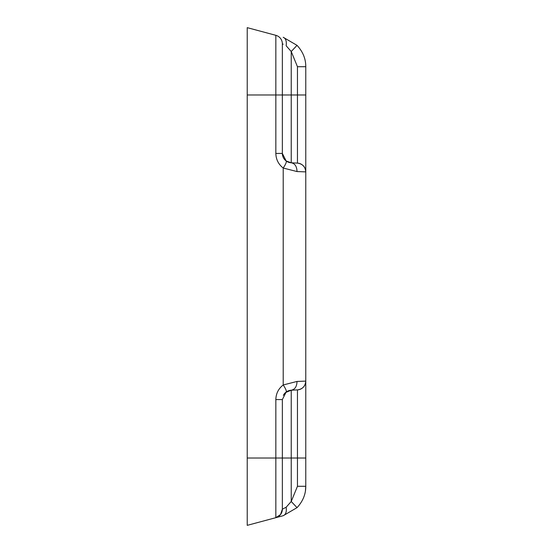 <?xml version="1.0" encoding="UTF-8"?>
<svg xmlns="http://www.w3.org/2000/svg" width="553" height="553" viewBox="0 0 553 553"><rect width="100%" height="100%" fill="white"/><g stroke="black" fill="none" stroke-linecap="round" stroke-linejoin="round"><path stroke-width="0.83" d="M305.774 157.052L305.774 180.472M247.226 458.015L247.226 525.35L275.843 517.684L280.537 514.546L282.355 509.195L286.157 507.225C286.744 511.829 285.763 514.656 283.212 515.707L275.843 517.684L275.843 458.015L247.226 458.015L247.226 27.65L275.843 35.316A8.786 8.786 0 0 1 282.355 43.805L282.355 94.985L247.226 94.985M305.436 490.808L305.774 486.294C305.816 494.175 302.899 501.288 297.037 507.647L283.212 515.707L297.037 507.647L291.231 501.488L286.157 507.225M275.843 517.684A8.786 8.786 0 0 0 282.355 509.195A8.786 8.786 0 0 1 275.843 517.684L280.537 514.546L282.355 509.195L282.355 399.57L275.843 399.57C276.002 393.542 278.456 388.676 283.212 384.971L297.037 381.439L305.774 381.114L305.774 171.886L297.037 171.561L283.212 168.029C285.763 164.193 286.744 161.835 286.157 160.964L285.486 160.418M282.355 399.57L286.157 392.036C286.744 391.165 285.763 388.807 283.212 384.971L283.212 168.029C278.456 164.324 276.002 159.458 275.843 153.43L282.355 153.43L282.355 94.985L291.231 94.985L291.231 51.512L297.037 45.353C302.899 51.712 305.816 58.825 305.774 66.706C305.816 58.825 302.899 51.712 297.037 45.353L283.212 37.293L297.037 45.353M291.231 162.789A9.366 9.366 0 0 1 288.21 162.119A9.366 9.366 0 0 0 291.231 162.789A9.366 9.366 0 0 1 282.355 153.43L286.157 160.964L291.231 162.789L291.231 94.985L297.452 94.985L297.452 163.114L291.231 162.789C294.894 163.46 296.823 166.384 297.037 171.561M283.164 44.226L282.355 43.805M297.452 163.114A8.786 8.786 0 0 1 305.774 171.886A8.786 8.786 0 0 0 297.452 163.114C302.539 163.84 305.311 166.764 305.774 171.886L305.774 66.706L297.452 66.706L291.231 51.512L286.157 45.775C286.744 41.171 285.763 38.344 283.212 37.293M285.486 392.582L291.231 390.211C294.894 389.54 296.823 386.616 297.037 381.439L296.926 381.446M305.774 381.114L305.774 486.294L305.774 458.015L297.452 458.015L297.452 486.294L291.231 501.488L291.231 390.211L297.452 389.886C302.539 389.16 305.311 386.236 305.774 381.114A8.786 8.786 0 0 1 297.452 389.886L297.452 458.015L275.843 458.015L275.843 399.57M305.774 372.528L305.774 395.948M283.343 395.374A9.366 9.366 0 0 1 291.231 390.211A9.366 9.366 0 0 0 283.343 395.374M275.843 153.43L275.843 35.316M305.774 486.294L297.452 486.294M305.774 94.985L297.452 94.985L297.452 66.706"/></g></svg>
